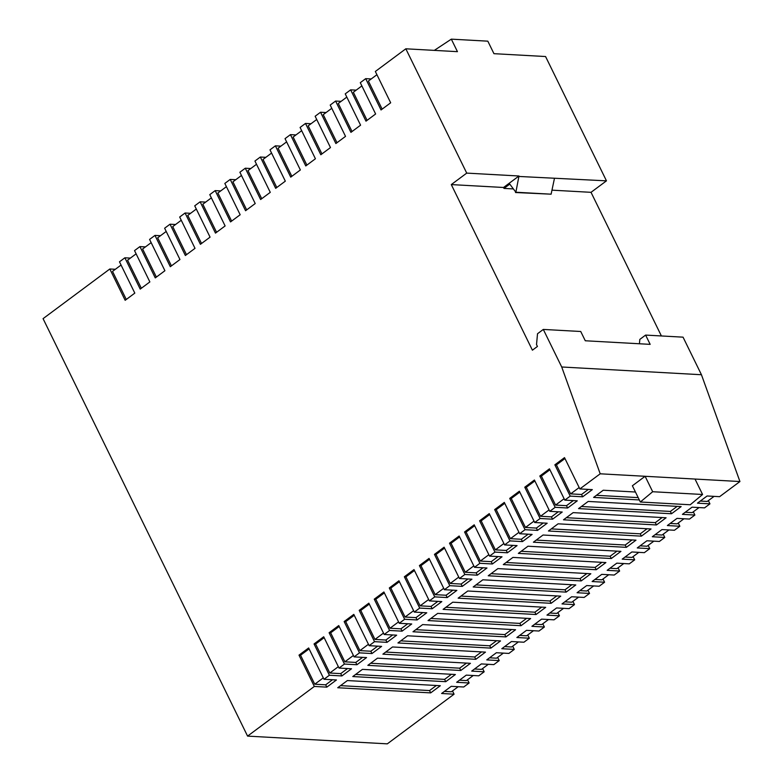 <?xml version="1.0" encoding="UTF-8"?>
<svg xmlns="http://www.w3.org/2000/svg" width="783" height="783" viewBox="0 0 783 783"><rect width="100%" height="100%" fill="white"/><g stroke="black" fill="none" stroke-linecap="round" stroke-linejoin="round"><path stroke-width="1.17" d="M452.496 690.949L454.081 694.188L387.311 743.85L247.575 736.108L43.065 318.652L109.826 268.99L115.346 269.293M434.33 50.376L451.321 39.15L487.819 41.166L493.946 53.675L545.565 56.533L606.463 180.844L591.028 192.324L661.4 335.966M639.427 343.776L639.828 339.391L645.613 335.085L683.05 337.16L701.451 374.734L739.935 481.535L719.597 496.676L707.118 495.982L697.467 503.166L709.946 503.851L704.543 507.873L692.064 507.178L682.414 514.362L694.893 515.048L689.49 519.07L677.011 518.375L667.361 525.55L679.84 526.245L674.437 530.267L661.958 529.572L652.317 536.746L664.787 537.441L659.384 541.464L646.915 540.769L637.264 547.943L649.743 548.638L644.34 552.661L631.861 551.966L622.211 559.14L634.69 559.835L629.287 563.848L616.808 563.163L607.158 570.337L619.637 571.032L614.234 575.045L601.755 574.36L592.114 581.534L604.584 582.229L599.181 586.242L586.712 585.557L577.061 592.731L589.54 593.426L584.138 597.439L571.659 596.754L562.008 603.928L574.487 604.613L569.084 608.636L556.605 607.941L546.955 615.125L559.434 615.81L554.031 619.833L541.552 619.138L531.902 626.322L544.381 627.007L538.978 631.029L526.499 630.335L516.858 637.519L529.328 638.204L523.925 642.226L511.456 641.531L501.805 648.706L514.284 649.401L508.881 653.423L496.402 652.728L486.752 659.903L499.231 660.598L493.828 664.62L481.349 663.925L471.699 671.1L484.178 671.794L478.775 675.817L466.296 675.122L456.655 682.296L469.125 682.991L463.722 687.004L451.253 686.319L441.602 693.493L454.081 694.188M708.361 500.621L709.946 503.851M693.307 511.818L694.893 515.048M678.254 523.015L679.84 526.245M663.211 534.212L664.787 537.441M648.158 545.408L649.743 548.638M633.104 556.596L634.69 559.835M618.051 567.792L619.637 571.032M603.008 578.989L604.584 582.229M587.955 590.186L589.54 593.426M572.902 601.383L574.487 604.613M557.848 612.58L559.434 615.81M542.795 623.777L544.381 627.007M527.752 634.974L529.328 638.204M512.699 646.171L514.284 649.401M497.645 657.368L499.231 660.598M482.592 668.565L484.178 671.794M467.539 679.761L469.125 682.991M451.321 39.15L457.448 51.658L405.829 48.8L375.341 71.478L390.678 102.788L381.027 109.963L365.69 78.652L360.288 82.675L375.625 113.985L365.984 121.159L350.637 89.849L345.234 93.872L360.581 125.182L350.931 132.356L335.594 101.046L330.191 105.069L345.528 136.369L335.878 143.553L320.541 112.243L315.138 116.256L330.475 147.566L320.824 154.75L305.487 123.44L300.085 127.453L315.422 158.763L305.771 165.947L290.434 134.637L295.954 134.94M109.826 268.99L125.163 300.3L134.813 293.116L119.476 261.806L124.879 257.793L140.216 289.103L149.866 281.919L134.529 250.609L139.932 246.596L155.269 277.906L164.91 270.722L149.573 239.412L154.975 235.399L170.312 266.709L179.963 259.525L164.626 228.225L170.028 224.202L185.365 255.512L195.016 248.338L179.679 217.028L185.082 213.005L200.419 244.316L210.069 237.141L194.732 205.831L200.135 201.808L215.472 233.119L225.122 225.944L209.775 194.634L215.178 190.612L230.525 221.922L240.166 214.748L224.829 183.437L230.231 179.415L245.568 210.725L255.219 203.551L239.882 172.24L245.285 168.218L260.622 199.528L270.272 192.354L254.935 161.044L260.338 157.021L275.675 188.331L285.325 181.157L269.988 149.847L275.391 145.834L290.728 177.134L300.369 169.96L285.032 138.65L290.434 134.637M645.613 335.085L650.164 344.363L585.283 340.771L580.741 331.493L543.304 329.428L561.714 366.992L600.199 473.803L579.851 488.935L564.514 457.624L554.863 464.808L570.21 496.119L564.797 500.131L549.46 468.821L539.82 476.005L555.157 507.315L549.754 511.328L534.417 480.018L524.767 487.202L540.104 518.503L534.701 522.525L519.364 491.215L509.713 498.389L525.05 529.7L519.648 533.722L504.311 502.412L494.66 509.586L509.997 540.896L504.595 544.919L489.258 513.609L479.607 520.783L494.954 552.093L489.551 556.116L474.204 524.806L464.564 531.98L479.901 563.29L474.498 567.313L459.161 536.003L449.511 543.177L464.848 574.487L459.445 578.51L444.108 547.2L434.457 554.374L449.794 585.684L444.392 589.707L429.055 558.396L419.404 565.571L434.741 596.881L429.338 600.894L414.001 569.593L404.361 576.768L419.698 608.078L414.295 612.091L398.958 580.78L389.308 587.964L404.645 619.275L399.242 623.288L383.905 591.977L374.254 599.161L389.591 630.472L384.189 634.484L368.852 603.174L359.201 610.358L374.538 641.659L369.136 645.681L353.799 614.371L344.148 621.545L359.495 652.856L354.092 656.878L338.745 625.568L329.105 632.742L344.442 664.053L339.039 668.075L323.702 636.765L314.052 643.939L329.389 675.249L323.986 679.272L308.649 647.962L298.998 655.136L314.335 686.446L247.575 736.108M543.304 329.428L537.52 333.734L536.521 344.598L537.432 346.448L532.411 350.187L451.292 184.592L466.727 173.112L405.829 48.8M136.105 253.849L127.57 260.191L141.332 288.271M226.414 186.667L217.88 193.019L231.631 221.1M256.521 164.273L247.976 170.625L261.737 198.706M241.467 175.47L232.933 181.822L246.684 209.903M286.617 141.889L278.082 148.232L291.834 176.312M271.564 153.077L263.029 159.429L276.791 187.509M196.308 209.061L187.773 215.413L201.534 243.484M181.264 220.258L172.73 226.61L186.481 254.681M211.361 197.864L202.826 204.216L216.578 232.297M151.158 242.652L142.623 249.004L156.375 277.074M166.211 231.455L157.677 237.807L171.428 265.877M331.767 108.299L323.232 114.651L336.993 142.721M301.67 130.692L293.136 137.035L306.887 165.115M316.724 119.496L308.189 125.838L321.94 153.918M346.82 97.102L338.285 103.454L352.037 131.524M376.926 74.708L368.392 81.06L382.143 109.131M361.873 85.905L353.339 92.257L367.09 120.328M350.637 89.849L356.157 90.153M365.69 78.652L371.211 78.956M124.879 257.793L130.399 258.096M139.932 246.596L145.442 246.899M154.975 235.399L160.495 235.703M170.028 224.202L175.549 224.506M185.082 213.005L190.602 213.309M200.135 201.808L205.655 202.112M215.178 190.612L220.698 190.915M230.231 179.415L235.752 179.718M245.285 168.218L250.805 168.531M260.338 157.021L265.858 157.334M275.391 145.834L280.901 146.137M305.487 123.44L311.008 123.743M320.541 112.243L326.061 112.546M335.594 101.046L341.114 101.35M121.062 265.046L112.517 271.388L126.278 299.468M513.041 188.909L503.988 188.409L503.538 187.48L518.972 175.999L466.727 173.112M503.538 187.48L451.292 184.592M578.549 508.607L671.501 513.756L681.151 506.581L588.199 501.433L578.549 508.607M563.496 519.804L656.448 524.953L666.098 517.769L573.146 512.63L563.496 519.804M518.346 553.395L611.298 558.533L620.939 551.359L527.996 546.211L518.346 553.395M533.399 542.198L626.341 547.346L635.992 540.162L543.04 535.014L533.399 542.198M548.443 531.001L641.394 536.149L651.045 528.965L558.093 523.817L548.443 531.001M635.444 492.018L603.243 490.236L593.602 497.411L639.329 499.946M382.887 654.157L475.839 659.306L485.48 652.122L392.537 646.973L382.887 654.157M367.834 665.354L460.786 670.502L470.436 663.318L377.484 658.17L367.834 665.354M352.781 676.551L445.733 681.69L455.383 674.515L362.431 669.367L352.781 676.551M428.037 620.567L520.989 625.715L530.639 618.541L437.687 613.392L428.037 620.567M412.984 631.764L505.935 636.912L515.586 629.738L422.634 624.589L412.984 631.764M397.94 642.96L490.882 648.109L500.533 640.925L407.581 635.786L397.94 642.96M473.186 586.976L566.138 592.124L575.789 584.95L482.837 579.802L473.186 586.976M488.24 575.779L581.192 580.927L590.842 573.753L497.89 568.605L488.24 575.779M503.293 564.582L596.245 569.73L605.895 562.556L512.943 557.408L503.293 564.582M458.143 598.173L551.095 603.321L560.736 596.147L467.784 590.999L458.143 598.173M443.09 609.37L536.042 614.518L545.692 607.344L452.74 602.196L443.09 609.37M337.727 687.738L430.679 692.886L440.33 685.712L347.378 680.564L337.727 687.738M555.157 507.315L567.626 508.001L577.277 500.826L564.797 500.131M540.104 518.503L552.583 519.198L562.223 512.023L549.754 511.328M525.05 529.7L537.53 530.394L547.18 523.22L534.701 522.525M509.997 540.896L522.476 541.591L532.127 534.417L519.648 533.722M494.954 552.093L507.423 552.788L517.074 545.604L504.595 544.919M479.901 563.29L492.38 563.985L502.02 556.801L489.551 556.116M464.848 574.487L477.327 575.182L486.977 567.998L474.498 567.313M449.794 585.684L462.273 586.379L471.924 579.195L459.445 578.51M434.741 596.881L447.22 597.566L456.871 590.392L444.392 589.707M419.698 608.078L432.167 608.763L441.818 601.589L429.338 600.894M404.645 619.275L417.124 619.96L426.764 612.786L414.295 612.091M389.591 630.472L402.071 631.157L411.721 623.982L399.242 623.288M374.538 641.659L387.017 642.354L396.668 635.179L384.189 634.484M359.495 652.856L371.964 653.551L381.615 646.376L369.136 645.681M344.442 664.053L356.921 664.747L366.561 657.573L354.092 656.878M329.389 675.249L341.868 675.944L351.518 668.77L339.039 668.075M314.335 686.446L326.814 687.141L336.465 679.957L323.986 679.272M739.935 481.535L600.199 473.803M632.38 485.763L645.114 476.289L652.679 491.724L640.337 502.001L632.38 485.763M570.21 496.119L582.679 496.804L592.33 489.629L579.851 488.935M518.972 175.999L515.87 192.236L509.782 184.103L503.988 188.409M606.463 180.844L519.198 176.469M591.028 192.324L551.966 190.161M701.451 374.734L561.714 366.992M695.02 479.049L702.586 494.484L690.244 504.761L640.337 502.001M702.586 494.484L652.679 491.724M554.452 178.416L551.115 194.184L515.87 192.236M551.115 194.184L515.478 192.52M298.998 655.136L300.555 655.224L314.756 684.215L325.679 684.822L332.501 679.742M325.679 684.822L326.814 687.141M323.301 677.863L314.756 684.215M444.421 691.399L451.38 691.78L458.202 686.701M340.556 685.644L429.544 690.567L436.376 685.497M429.544 690.567L430.679 692.886M300.555 655.224L309.099 648.872M314.052 643.939L315.608 644.027L329.809 673.018L340.732 673.625L347.554 668.545M340.732 673.625L341.868 675.944M338.344 666.666L329.809 673.018M404.361 576.768L405.917 576.856L420.119 605.846L431.032 606.443L437.863 601.373M431.032 606.443L432.167 608.763M428.653 599.494L420.119 605.846M434.457 554.374L436.014 554.462L450.225 583.452L461.138 584.059L467.96 578.98M461.138 584.059L462.273 586.379M458.76 577.1L450.225 583.452M419.404 565.571L420.97 565.659L435.172 594.649L446.085 595.246L452.907 590.176M446.085 595.246L447.22 597.566M443.707 588.297L435.172 594.649M464.564 531.98L466.12 532.068L480.322 561.059L491.244 561.665L498.066 556.586M491.244 561.665L492.38 563.985M488.856 554.707L480.322 561.059M449.511 543.177L451.067 543.265L465.268 572.256L476.191 572.862L483.013 567.783M476.191 572.862L477.327 575.182M473.803 565.903L465.268 572.256M374.254 599.161L375.811 599.24L390.012 628.23L400.935 628.837L407.757 623.757M400.935 628.837L402.071 631.157M398.557 621.888L390.012 628.23M359.201 610.358L360.767 610.437L374.969 639.427L385.882 640.034L392.704 634.954M385.882 640.034L387.017 642.354M383.504 633.085L374.969 639.427M389.308 587.964L390.864 588.053L405.065 617.043L415.988 617.64L422.81 612.57M415.988 617.64L417.124 619.96M413.6 610.691L405.065 617.043M329.105 632.742L330.661 632.83L344.863 661.821L355.776 662.428L362.607 657.348M355.776 662.428L356.921 664.747M353.397 655.469L344.863 661.821M344.148 621.545L345.714 621.633L359.916 650.624L370.829 651.231L377.66 646.151M370.829 651.231L371.964 653.551M368.45 644.272L359.916 650.624M509.713 498.389L511.27 498.477L525.471 527.468L536.394 528.075L543.216 522.995M536.394 528.075L537.53 530.394M534.016 521.116L525.471 527.468M479.607 520.783L481.173 520.871L495.375 549.862L506.288 550.469L513.119 545.389M506.288 550.469L507.423 552.788M503.909 543.51L495.375 549.862M494.66 509.586L496.226 509.674L510.428 538.665L521.341 539.272L528.163 534.192M521.341 539.272L522.476 541.591M518.963 532.313L510.428 538.665M524.767 487.202L526.323 487.28L540.524 516.271L551.447 516.878L558.269 511.798M551.447 516.878L552.583 519.198M549.059 509.929L540.524 516.271M554.863 464.808L556.429 464.896L570.631 493.877L581.544 494.484L588.376 489.414M581.544 494.484L582.679 496.804M579.166 487.535L570.631 493.877M539.82 476.005L541.376 476.084L555.578 505.074L566.491 505.681L573.322 500.601M566.491 505.681L567.626 508.001M564.112 498.732L555.578 505.074M549.783 613.02L556.742 613.412L563.564 608.332M534.73 624.217L541.689 624.599L548.511 619.529M564.827 601.824L571.786 602.215L578.617 597.135M594.933 579.43L601.892 579.821L608.714 574.742M609.986 568.243L616.945 568.624L623.767 563.545M579.88 590.627L586.839 591.018L593.661 585.938M504.624 646.611L511.583 646.993L518.415 641.923M519.677 635.414L526.636 635.796L533.458 630.726M459.474 680.202L466.433 680.584L473.255 675.504M489.581 657.808L496.53 658.19L503.361 653.11M474.527 669.005L481.486 669.387L488.308 664.307M700.286 501.061L707.245 501.443L714.076 496.373M640.083 545.849L647.042 546.231L653.874 541.151M625.04 557.046L631.989 557.427L638.82 552.348M670.189 523.455L677.148 523.837L683.97 518.767M655.136 534.652L662.095 535.034L668.917 529.954M685.242 512.258L692.201 512.64L699.023 507.57M445.909 607.275L534.906 612.198L541.728 607.119M534.906 612.198L536.042 614.518M460.962 596.078L549.96 601.001L556.782 595.922M549.96 601.001L551.095 603.321M506.112 562.488L595.109 567.411L601.931 562.341M595.109 567.411L596.245 569.73M491.068 573.685L580.056 578.608L586.878 573.538M580.056 578.608L581.192 580.927M476.015 584.881L565.003 589.805L571.835 584.725M565.003 589.805L566.138 592.124M400.759 640.856L489.747 645.789L496.579 640.709M489.747 645.789L490.882 648.109M415.812 629.659L504.8 634.592L511.622 629.512M504.8 634.592L505.935 636.912M430.865 618.462L519.853 623.395L526.675 618.316M519.853 623.395L520.989 625.715M355.609 674.447L444.597 679.37L451.419 674.3M444.597 679.37L445.733 681.69M370.653 663.25L459.65 668.183L466.472 663.103M459.65 668.183L460.786 670.502M385.706 652.053L474.704 656.986L481.525 651.906M474.704 656.986L475.839 659.306M596.421 495.306L638.194 497.626M551.271 528.897L640.259 533.83L647.091 528.75M640.259 533.83L641.394 536.149M536.218 540.094L625.206 545.027L632.038 539.947M625.206 545.027L626.341 547.346M521.165 551.291L610.163 556.214L616.984 551.144M610.163 556.214L611.298 558.533M566.324 517.7L655.312 522.633L662.134 517.553M655.312 522.633L656.448 524.953M581.368 506.503L670.365 511.436L677.187 506.356M670.365 511.436L671.501 513.756M541.376 476.084L549.911 469.741M556.429 464.896L564.964 458.544M526.323 487.28L534.858 480.938M496.226 509.674L504.761 503.322M481.173 520.871L489.708 514.519M511.27 498.477L519.814 492.125M345.714 621.633L354.249 615.291M330.661 632.83L339.196 626.478M390.864 588.053L399.399 581.7M360.767 610.437L369.302 604.094M375.811 599.24L384.345 592.897M451.067 543.265L459.601 536.913M466.12 532.068L474.655 525.716M420.97 565.659L429.505 559.307M436.014 554.462L444.558 548.11M405.917 576.856L414.452 570.504M315.608 644.027L324.142 637.675"/></g></svg>
